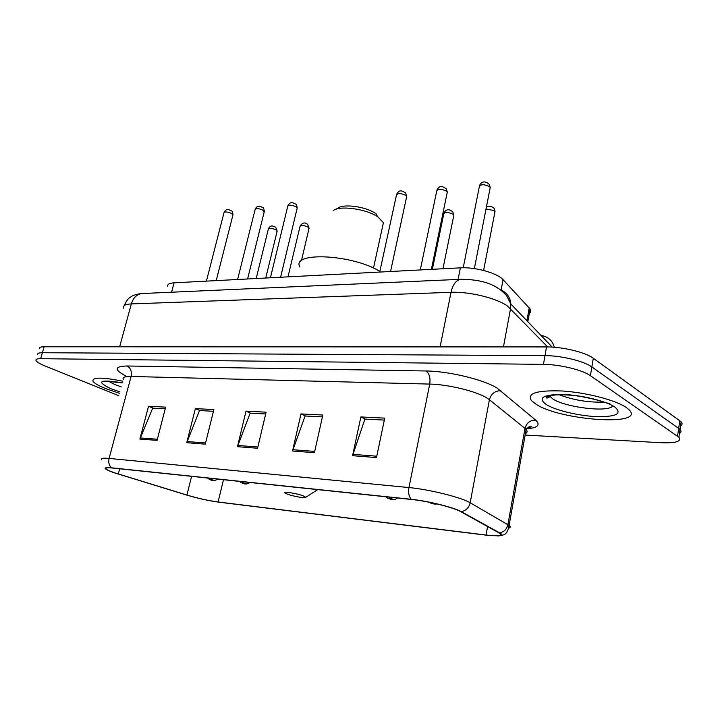 <?xml version="1.0" encoding="UTF-8"?>
<svg xmlns="http://www.w3.org/2000/svg" width="718" height="718" viewBox="0 0 718 718"><rect width="100%" height="100%" fill="white"/><g stroke="black" fill="none" stroke-linecap="round" stroke-linejoin="round"><path stroke-width="1.08" d="M167.734 286.536C167.097 284.382 169.206 283.143 174.052 282.82L460.382 267.841C475.065 266.854 497.466 273.091 503.076 279.679L530.144 308.991C531.176 310.732 530.898 312.24 529.328 313.497M680.547 425.792C682.396 424.715 682.585 423.378 681.122 421.762L593.301 358.255C585.493 352.323 562.661 346.785 546.524 346.929L44.121 346.785C40.486 346.812 38.925 347.494 39.436 348.822M525.136 435.054L661.036 442.728C675.782 443.284 681.732 441.462 678.896 437.28L590.42 375.694C582.549 369.941 559.627 364.403 543.454 364.367L40.666 358.686L42.398 352.726C38.772 352.744 37.21 353.4 37.722 354.692C37.21 353.4 38.772 352.744 42.398 352.726L544.998 355.634L42.398 352.726L44.121 346.785M590.42 375.694L591.865 366.961C584.021 361.118 561.144 355.581 544.998 355.634C561.144 355.581 584.021 361.118 591.865 366.961L678.663 428.377L591.865 366.961L593.301 358.255M679.452 433.448C681.301 432.398 681.49 431.087 680.009 429.508L678.663 428.377L680.009 429.508C681.49 431.087 681.301 432.398 679.452 433.448M105.232 388.438L119.511 393.329L105.232 388.438C98.204 385.566 94.103 383.116 92.918 381.07C94.103 383.116 98.204 385.566 105.232 388.438M535.996 404.189C560.184 420.461 646.128 426.618 629.13 409.834L626.275 407.492C615.766 400.15 586.462 392.549 562.517 391.005C537.073 390.062 526.698 393.249 531.41 400.59L535.996 404.189C560.184 420.461 646.128 426.618 629.13 409.834L626.275 407.492C615.766 400.15 586.462 392.549 562.517 391.005C537.073 390.062 526.698 393.249 531.41 400.59L535.996 404.189M114.692 472.821C109.917 471.205 107.018 469.904 105.977 468.926C104.954 467.795 106.973 467.472 112.017 467.974L411.71 499.504C427.865 501.101 453.605 507.464 460.597 511.584L500.006 533.429C502.609 535.852 497.96 536.391 486.05 535.036L218.093 501.981C208.328 500.634 197.935 498.337 186.922 495.07L114.692 472.821M114.27 472.776L186.581 495.043C197.863 498.391 208.507 500.751 218.514 502.124L486.436 535.197L498.454 535.906C502.268 535.628 502.681 534.623 499.692 532.891L461.36 511.692C454.207 507.473 427.802 500.94 411.234 499.306L111.523 467.804C102.674 467.122 102.997 468.576 112.493 472.166L114.27 472.776M376.483 457.563L384.74 418.127L360.885 416.934L352.565 455.697L376.483 457.563M384.327 420.093L364.897 419.088L352.565 455.697M365.399 419.115L360.885 416.934M314.43 452.708L322.84 415.022L300.995 413.927L292.54 450.994L314.43 452.708M322.427 416.898L305.087 416L292.54 450.994M305.59 416.027L300.995 413.927M157.054 440.385L165.652 407.133L148.518 406.271L139.911 439.048L157.054 440.385M165.23 408.784L152.692 408.138L139.911 439.048M153.203 408.165L148.518 406.271M205.294 444.164L213.874 409.547L195.35 408.623L186.752 442.71L205.294 444.164M213.443 411.279L199.505 410.552L186.752 442.71M200.026 410.579L195.35 408.623M257.574 448.256L266.091 412.177L246.005 411.163L237.461 446.686L257.574 448.256M265.669 413.972L250.142 413.164L237.461 446.686M250.654 413.191L246.005 411.163M122.787 381.204C102.405 377.156 92.451 377.112 92.918 381.07C92.451 377.112 102.405 377.156 122.787 381.204M40.666 358.686C37.04 358.677 35.487 359.314 36.017 360.58C36.815 362.043 39.795 363.829 44.956 365.929L118.865 395.735M376.133 213.82L375.532 213.417C365.866 206.604 343.267 203.508 337.837 208.184L335.387 209.485M382.479 226.996L383.421 222.688L377.919 216.917C366.44 208.857 339.488 205.16 333.125 210.679M303.31 495.896C296.319 493.149 280.774 490.941 285.62 493.356L287.371 494.128C293.124 496.362 306.227 498.633 305.742 497.296L303.31 495.896M379.858 271.386C352.394 254.226 290.799 251.506 299.864 267.042M171.575 292.217L174.052 282.82M526.895 320.713L529.238 307.816M501.245 289.372L503.076 279.679M458.075 279.419L460.382 267.841M547.672 346.938L507.518 306.083C496.937 298.203 469.222 291.445 451.03 292.316L131.34 303.911C125.309 304.208 122.706 305.617 123.541 308.148M119.637 346.803L131.34 303.911C133.243 297.799 136.707 294.344 141.733 293.545L142.873 293.5M503.444 346.92L510.552 308.623L510.848 303.983C510.184 297.153 506.791 292.45 500.67 289.901M546.524 346.929L543.454 364.367M679.775 420.613L677.55 436.167M552.223 347.117L510.848 303.983L506.666 295.789C494.81 281.986 476.743 279.374 460.66 279.302C456.02 280.235 452.807 284.57 451.03 292.316L440.107 346.902M554.332 347.261C552.456 340.565 548.031 336.634 541.058 335.468M124.151 305.662C126.413 300.833 128.531 297.979 130.514 297.099C132.713 295.331 136.447 294.147 141.733 293.545L461.782 279.257M125.955 376.053C113.911 369.698 114.306 366.342 127.122 365.992L426.016 370.982C429.355 373.557 430.594 377.928 429.723 384.085L131.089 376.456C124.833 376.367 122.222 377.363 123.263 379.454M426.016 370.982C448.463 371.134 483.519 379.553 496.964 387.989L535.673 420.111C540.771 424.957 537.719 427.901 526.527 428.915M461.36 511.692C466.036 510.642 468.971 507.671 470.173 502.771L489.416 399.72L486.283 397.61C475.397 391.023 447.655 384.381 429.723 384.085L408.955 487.567C429.184 489.38 461.62 497.466 470.173 502.771L509.107 525.423C510.704 526.671 510.606 527.559 508.82 528.098M499.692 532.891C504.09 531.948 506.827 529.202 507.904 524.643L524.993 428.431L489.416 399.72C491.094 393.814 494.899 390.807 500.832 390.691M411.234 499.306C408.892 496.515 408.129 492.602 408.955 487.567L109.1 458.416C108.23 462.392 109.037 465.515 111.523 467.804M101.579 459.78C100.34 458.308 102.845 457.86 109.1 458.416L131.089 376.456C132.004 371.547 130.685 368.056 127.122 365.992M525.37 433.708C527.398 432.658 527.649 431.249 526.123 429.481L524.993 428.431C526.518 422.92 530.081 420.147 535.673 420.111M486.05 535.036L487.603 526.509M118.291 473.988L119.673 468.773M186.922 495.07L191.589 476.348M218.093 501.981L223.486 479.705M257.87 447.018L237.837 445.465M205.59 442.979L187.129 441.552M157.35 439.245L140.288 437.926M314.717 451.416L292.908 449.728M376.77 456.208L352.924 454.368M108.131 381.043L114.683 384.498L121.252 386.876M122.356 382.811C99.506 379.266 95.611 381.204 110.671 388.635L119.906 391.875M548.821 395.887L550.069 396.623M611.628 406.891L613.836 406.397M547.278 396.533L548.884 397.503M549.351 395.735L552.752 398.894C565.272 407.519 609.492 412.787 612.804 405.805M559.008 394.676C573.449 400.141 588.401 402.61 603.856 402.08M614.895 407.07C606.1 401.003 580.745 394.909 562.194 394.424C542.745 394.604 537.45 397.987 546.308 404.566C555.678 410.373 578.753 415.893 596.748 416.637C616.394 416.907 622.443 413.721 614.895 407.07M232.838 215.355L231.761 213.542C227.471 211.657 224.86 211.469 223.917 212.977L206.416 281.124M264.152 212.115L263.147 210.275C258.713 208.301 256.012 208.13 255.034 209.764L237.613 279.49M297.037 208.714L297.207 208.005L296.112 206.829C291.535 204.774 288.735 204.63 287.712 206.398L270.417 277.776M406.487 197.378L406.702 196.4L405.832 195.386C400.707 193.043 397.575 192.989 396.417 195.251L379.714 272.059M447.063 193.169L447.296 192.074L446.515 191.15C441.175 188.69 437.908 188.681 436.706 191.132L420.29 269.941M489.99 188.708L490.232 187.497L489.541 186.662C483.986 184.077 480.575 184.122 479.301 186.788L463.236 267.769M277.04 231.6L276.089 229.922C271.835 228.073 269.232 227.893 268.263 229.392L256.2 278.521M213.102 480.001L210.275 479.696C212.995 480.441 213.937 480.539 213.102 480.001M308.937 228.809L308.058 227.103C303.669 225.165 300.968 225.012 299.962 226.637L287.99 276.861M245.314 483.429C242.549 482.667 241.553 482.559 242.334 483.106C245.098 483.869 246.086 483.968 245.314 483.429M453.659 216.091L453.848 215.149L453.112 214.287C448.041 211.989 444.9 211.954 443.697 214.161L432.371 269.304M392.558 499.082C389.623 498.256 388.393 498.121 388.869 498.696C391.795 499.522 393.024 499.647 392.558 499.082M494.828 212.465L494.37 210.634L486.023 208.992M434.794 503.578C431.805 502.726 430.504 502.582 430.881 503.156C433.851 504.009 435.153 504.144 434.794 503.578M527.838 321.7L530.144 308.991M681.122 421.762L678.896 437.28M105.977 468.926L106.237 467.939M498.454 535.906C504.171 534.928 507.132 535.206 509.107 525.423L526.123 429.481C528.816 426.779 530.315 425.702 530.602 426.25C531.742 426.366 531.76 426.716 530.647 427.309L525.064 428.493M105.752 381.159L122.338 382.882M375.532 213.417L377.919 216.917M305.742 497.296L317.769 489.622M383.421 222.688L373.477 268.083M550.257 395.51L550.042 396.731L547.601 397.916C544.28 398.858 545.15 393.123 571.752 395.286C584.793 396.498 601.038 400.886 605.274 402.556L609.887 403.704M216.217 280.612L232.982 214.79C232.731 212.322 232.201 211.002 231.402 210.832C229.284 210.015 226.556 207.717 224.043 212.429M247.602 278.97L264.305 211.487C263.991 208.956 263.488 207.655 262.797 207.574C260.41 206.497 257.645 204.442 255.168 209.162M280.594 277.247L297.207 208.005C296.803 205.375 296.328 204.091 295.78 204.172C292.98 202.781 290.404 200.986 287.864 205.725M390.556 271.494L406.702 196.4L405.589 192.945C401.218 190.27 399.37 189.597 396.596 194.318M431.392 269.358L447.296 192.074L446.318 188.834C441.346 185.567 439.73 185.432 436.885 190.099M474.347 268.604L490.232 187.497L489.398 184.517C486.642 181.762 482.029 179.994 479.489 185.639M268.379 228.854C270.83 224.231 273.432 226.305 275.712 227.265L277.175 231.034L265.741 278.019M207.601 478.026L209.468 479.427M210.105 479.678C212.779 481.024 215.265 480.827 217.563 479.077M300.088 226.026C302.538 222.562 305.069 222.041 307.69 224.474L309.09 228.18L301.372 260.858M239.624 481.401L241.427 482.792M242.154 483.079C245.017 484.47 247.566 484.273 249.81 482.469M443.859 213.264C445.95 209.064 448.956 208.633 452.87 211.954L453.848 215.149L442.961 268.747M385.952 496.802L387.28 498.005C390.386 499.154 394.218 501.11 397.225 497.987M486.373 207.188C488.904 205.545 491.507 205.958 494.181 208.453L495.025 211.424L483.6 270.453M428.87 502.187L429.014 502.295C431.724 503.785 434.399 504.332 437.047 503.955"/></g></svg>

